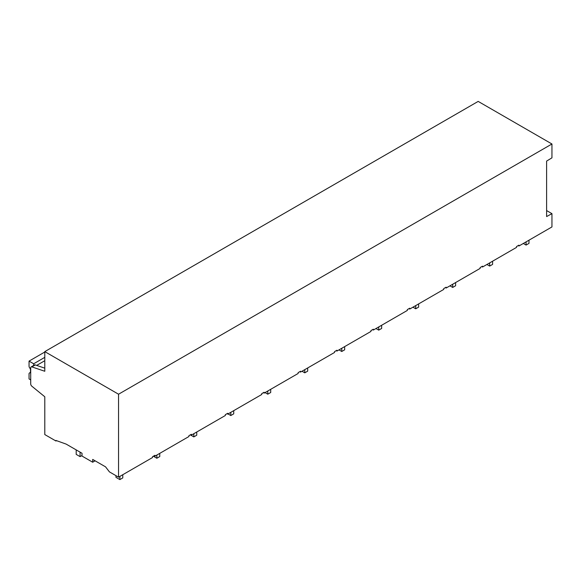 <?xml version="1.0" encoding="UTF-8"?>
<svg xmlns="http://www.w3.org/2000/svg" width="581" height="581" viewBox="0 0 581 581"><rect width="100%" height="100%" fill="white"/><g stroke="black" fill="none" stroke-linecap="round" stroke-linejoin="round"><path stroke-width="0.87" d="M551.95 143.994L551.95 157.843L546.612 161.09L546.612 216.568L551.95 213.648L551.95 226.939L518.949 245.988L518.949 245.153L516.524 246.555L516.524 247.39L482.55 267.006L482.55 266.163L480.124 267.565L480.124 268.407L446.15 288.023L446.15 287.181L443.724 288.583L443.724 289.425L409.75 309.034L409.75 308.191L407.325 309.593L407.325 310.436L373.351 330.052L373.351 329.209L370.925 330.611L370.925 331.453L336.951 351.062L336.951 350.227L334.525 351.628L334.525 352.464L300.551 372.08L300.551 371.237L298.126 372.639L298.126 373.481L264.152 393.097L264.152 392.255L261.726 393.657L261.726 394.499L227.752 414.108L227.752 413.273L225.326 414.674L225.326 415.509L191.352 435.125L191.352 434.283L188.927 435.685L188.927 436.527L154.953 456.143L154.953 455.301L152.527 456.702L152.527 457.537L118.553 477.154L118.553 394.216L551.95 143.994L478.178 101.406L44.788 351.621L44.788 371.266L31.875 366.894A2.063 1.191 -120 0 0 31.142 366.931A2.063 1.191 -120 0 0 30.713 367.875L30.713 383.91A2.063 1.191 -120 0 0 31.875 386.227L44.788 396.765L44.788 434.566L55.95 441.008L56.546 440.667M546.612 210.569L551.95 213.648M118.553 394.216L44.788 351.621M518.949 245.988L518.223 245.567M118.553 477.154L109.431 471.888L105.546 466.841L92.691 459.418L92.691 462.222L82.008 456.056L82.008 453.253L66.14 444.095L55.95 440.449L55.95 441.008M31.142 366.931L34.533 364.97A2.063 1.191 60 0 1 35.274 364.933L31.875 366.894M44.788 368.158L35.274 364.933M92.691 462.222L95.117 460.82M482.55 267.006L481.823 266.585M446.15 288.023L445.424 287.602M409.75 309.034L409.024 308.613M373.351 330.052L372.624 329.63M336.951 351.062L336.225 350.648M300.551 372.08L299.825 371.658M264.152 393.097L263.425 392.676M227.752 414.108L227.026 413.687M191.352 435.125L190.626 434.704M154.953 456.143L154.226 455.722M30.713 379.894L29.05 378.935L29.05 373.903A2.063 1.191 60 0 1 29.478 372.958A2.063 1.191 60 0 1 29.776 372.864A2.063 1.191 -120 0 0 30.081 372.77A2.063 1.191 -120 0 0 30.502 371.825L30.502 369.908A2.063 1.191 60 0 0 29.776 368.027A2.063 1.191 60 0 1 29.05 366.153L29.05 361.113L44.788 352.028M29.05 361.113L33.662 363.779L44.788 357.351M33.662 365.471L33.662 363.779M36.661 365.405L44.788 360.714M526.081 241.87L526.081 245.066L523.314 243.468M526.081 245.066L528.993 243.388L528.993 240.193M80.069 452.134L80.069 456.615L76.191 454.378L76.191 449.89M80.069 456.615L82.008 455.497M119.868 476.398L119.868 479.594L115.982 477.35L115.982 475.672M119.868 479.594L122.78 477.909L122.78 474.721M489.681 262.888L489.681 266.083L486.914 264.486M489.681 266.083L492.594 264.399L492.594 261.203M452.701 284.24L452.701 287.435L449.934 285.837M452.701 287.435L455.613 285.75L455.613 282.555M415.72 305.591L415.72 308.787L412.953 307.189M415.72 308.787L418.632 307.102L418.632 303.907M378.739 326.943L378.739 330.131L375.972 328.541M378.739 330.131L381.652 328.454L381.652 325.258M341.759 348.295L341.759 351.483L338.992 349.885M341.759 351.483L344.671 349.806L344.671 346.61M304.778 369.639L304.778 372.835L302.011 371.237M304.778 372.835L307.683 371.157L307.683 367.962M267.79 390.991L267.79 394.187L265.023 392.589M267.79 394.187L270.702 392.509L270.702 389.314M230.81 412.343L230.81 415.538L228.042 413.941M230.81 415.538L233.722 413.861L233.722 410.665M193.829 433.695L193.829 436.89L190.336 434.871M193.829 436.89L196.741 435.213L196.741 432.017M156.848 455.046L156.848 458.242L153.355 456.223M156.848 458.242L159.76 456.557L159.76 453.369M30.314 372.559L29.776 372.864M29.478 372.958L30.386 372.436"/></g></svg>

